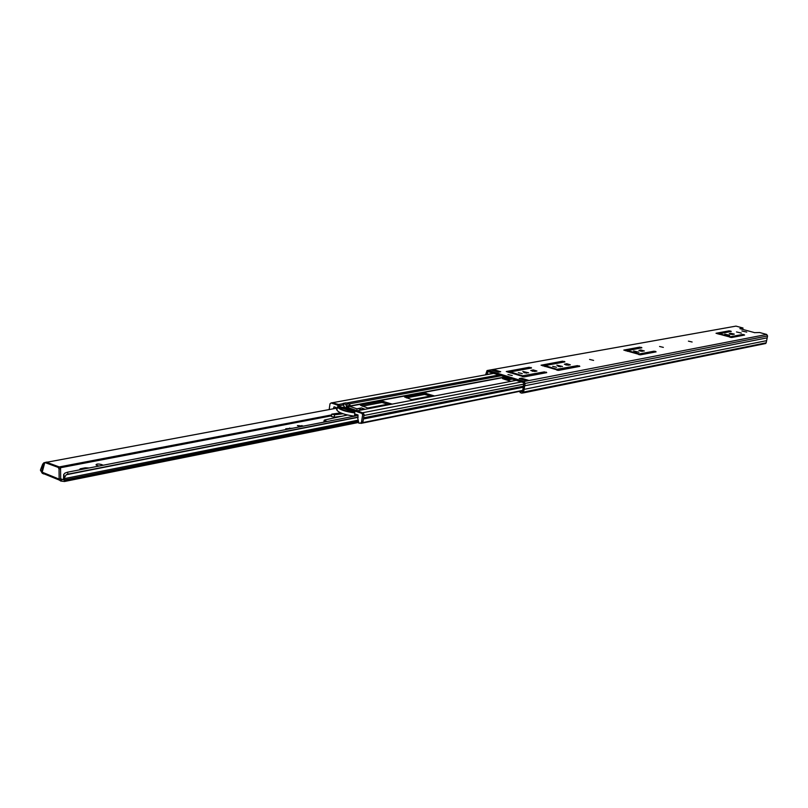 <?xml version="1.0" encoding="UTF-8"?>
<svg xmlns="http://www.w3.org/2000/svg" width="808" height="808" viewBox="0 0 808 808"><rect width="100%" height="100%" fill="white"/><g stroke="black" fill="none" stroke-linecap="round" stroke-linejoin="round"><path stroke-width="1.21" d="M741.885 330.947L746.744 332.088L741.885 330.947M736.492 331.947L741.37 333.098L736.492 331.947M688.426 341.138L692.123 342.006L688.426 341.138M659.56 346.481L663.348 347.379L659.56 346.481M589.587 359.439L593.597 360.388L589.587 359.439M724.776 334.118L729.705 335.269L724.776 334.118M635.31 352.096L636.704 352.349M633.624 350.965L638.956 352.217L633.624 350.965M557.975 366.287L560.681 366.761M556.823 365.166L562.489 366.489L556.823 365.166M507.969 374.559L512.232 375.548L507.969 374.559M523.786 372.589L526.907 373.134M522.796 371.458L528.604 372.811L522.796 371.458M552.692 366.337L556.54 367.236L552.692 366.337M518.362 372.69L522.311 373.619L518.362 372.69M764.812 343.703L766.176 342.804L767.196 337.835L767.57 335.956L766.701 334.451L759.581 332.512L754.359 332.664M742.158 329.26L739.865 328.624L743.006 328.018L735.987 326.119L488.093 370.357L524.059 381.497L525.109 383.426L523.614 392.082L522.039 393.193L520.069 392.567L520.281 391.355L522.715 390.87M731.422 337.512L742.562 335.441M717.696 333.876L729.159 331.795M730.685 334.27L732.694 334.482L729.24 333.654L730.846 333.3L734.331 334.118L732.725 334.472M640.239 354.833L653.955 352.268M625.564 350.763L639.663 348.197M640.36 351.096L642.926 351.248M565.873 364.964L568.943 365.075M558.328 370.377L577.609 366.761M542.865 365.913L562.61 362.317M532.27 371.215L535.583 371.306M523.897 376.912L544.491 373.054M508.121 372.276L529.21 368.438M491.052 373.72L487.133 374.427L487.891 371.559L523.847 382.719L522.564 391.759L520.281 391.355M741.734 329.169L742.815 328.977L743.006 328.018M521.443 378.164L528.513 380.346L526.281 380.78L519.211 378.588L521.443 378.164L521.261 379.225M743.996 334.663L744.592 335.057L731.695 337.502L716.019 333.27L729.18 330.836L731.27 331.411L719.423 333.755L730.553 336.734L742.491 334.482L743.996 334.663L743.885 335.189M655.51 351.419L656.086 351.864L640.552 354.813L623.806 350.086L639.663 347.147L641.885 347.783L627.584 350.601L639.471 353.934L653.844 351.217L655.51 351.419L655.399 351.985M644.36 350.985L638.875 350.419L640.845 349.965L644.36 350.985M570.347 364.812L568.367 365.186L564.368 364.246L566.66 363.711L570.347 364.812M579.811 366.347L558.692 370.357L541.057 365.196L562.59 361.196L564.923 361.893L544.935 365.58L557.005 369.296L577.457 365.64L579.811 366.347M536.956 371.044L534.856 371.438L530.755 370.488L533.209 369.902L536.956 371.044M546.723 372.629L524.281 376.892L506.293 371.539L529.179 367.286L531.553 368.004L510.313 371.933L522.614 375.781L544.329 371.892L546.723 372.629M498.435 372.165L491.496 370.014L493.769 369.609L500.697 371.751L498.435 372.165M492.264 372.922L492.143 373.67M491.244 372.599L491.032 373.872M485.588 374.861L487.042 370.569L488.093 370.357M735.118 326.27L735.987 326.119M766.62 340.653L524.079 389.365M767.196 337.835L524.695 385.8M527.513 380.548L528.513 380.346M493.769 369.609L494.749 371.024M504.465 379.356L509.787 378.356M362.226 406.212L381.982 402.475L389.486 404.616M406.323 397.879L424.634 394.425L431.967 396.486M355.884 411.09L344.541 407.242L342.925 403.788M332.118 402.758L338.613 404.475L339.835 406.212M412.939 400.061L404.535 396.95L424.836 393.142L434.462 395.94M368.973 408.484L360.449 405.232L382.184 401.152L392.021 404.071M510.787 381.326L502.536 378.619L507.454 377.629M364.337 409.373L360.105 410.252M356.065 411.05L357.237 410.797L363.539 413.211M512.211 379.104L506.909 380.114M510.676 378.629L505.364 379.639M522.736 390.729L360.954 423.382M358.015 408.585L361.459 409.595L364.378 408.989L361.418 407.939L358.015 408.585L357.237 408.747L356.732 410.545L346.511 407.081L345.925 404.495L349.339 403.859L345.935 402.859L343.097 403.384L345.925 404.495M353.106 416.433L352.157 415.857M354.449 411.535L339.976 406.616L338.512 406.889L337.451 405.091L338.916 404.818L339.602 405.566L338.138 405.838M339.976 406.616L339.602 405.566M356.106 411.05L353.914 412.131L338.512 406.889M338.916 404.818L332.583 402.667L331.108 402.94L337.451 405.091M354.288 416.201L356.015 414.292L358.035 414.979L357.813 418.423L358.883 423.22L360.944 423.028L361.58 421.736L363.034 421.443L362.398 422.736L360.863 423.099M333.34 408.787L334.037 406.808L336.027 407.484L336.936 410.212C339.067 412.868 344.854 414.847 354.308 416.14M355.399 411.191L361.853 413.383L363.307 413.1L356.863 410.908M331.108 402.94L330.017 403.768L329.159 409.565M354.904 412.949C345.339 411.646 339.501 409.656 337.391 406.99L339.158 407.586C341.309 409.636 345.965 411.221 353.116 412.343L354.904 412.949L354.439 416.039M363.307 413.1L364.075 414.565L362.62 414.847L361.58 421.736M362.62 414.847L361.853 413.383M337.391 406.99L336.936 410.06M364.075 414.565L363.034 421.443M331.856 402.798L332.583 402.667M360.661 408.08L361.418 407.939M349.339 403.859L350.096 405.303L346.683 405.939M357.126 408.878L349.925 406.434L350.096 405.303M349.925 406.434L346.511 407.081M315.827 423.715L312.555 424.351M119.372 462.075L115.069 462.913M336.3 408.242L47.409 462.146M44.662 462.661L43.682 462.873L42.794 466.024L41.289 467.761L42.814 463.883M42.42 471.407L41.824 470.731L42.794 466.024M42.359 473.397L40.42 470.155L41.289 467.761M358.106 417.12L68.094 474.124L66.206 474.75L64.711 477.276L64.438 481.497L60.731 481.023L60.762 479.003M358.045 415.464L67.397 472.226L68.094 474.124M64.711 477.276L63.691 474.498L63.468 479.821L60.691 478.821L59.156 479.124L59.236 480.043L60.731 481.023M63.691 474.498L64.923 473.124L67.397 472.226M292.829 428.2L285.779 428.775L285.537 429.624M303.566 426.109L297.415 425.574L300.051 426.796M103.242 465.226L101.505 464.539C98.263 463.731 96.435 463.853 96.021 464.883L98.606 466.125M89.082 467.984L85.315 467.812L80.154 468.812L79.447 469.872M97.94 465.863L99.455 465.964M43.672 473.963L42.258 473.114L42.218 472.215L44.794 462.499L58.156 467.388L59.035 468.953L59.156 479.124L42.218 472.215M46.359 462.186L59.681 467.095L60.56 468.65L60.691 478.821M343.057 413.767L334.573 414.797L331.755 414.12L340.734 412.878M327.119 421.503L324.119 420.402L324.685 419.988L347.531 414.999M329.725 420.998L330.947 420.756M331.664 420.614L330.967 420.614M334.573 414.797L334.219 417.191L331.411 416.443M341.723 416.272L334.219 417.191M741.865 329.179L754.248 332.543M766.701 334.451L524.059 381.497M642.471 351.157L641.663 351.308M488.224 371.66L487.577 371.781M766.176 342.804L523.614 392.082M767.57 335.956L525.109 383.426M546.289 372.135L546.188 372.73M546.208 372.114L546.097 372.751M544.329 371.892L544.127 373.074M523.321 375.861L523.15 376.851M522.614 375.781L522.453 376.7M510.545 372.064L510.393 372.983M510.373 371.993L510.222 372.922M531.129 367.519L531.028 368.105M531.048 367.499L530.937 368.115M529.179 367.286L528.977 368.458M533.209 369.902L532.997 371.084M579.356 365.873L579.255 366.448M579.275 365.852L579.164 366.468M577.457 365.64L577.255 366.781M557.692 369.377L557.53 370.296M557.005 369.296L556.853 370.145M545.168 365.711L545.016 366.559M544.996 365.64L544.845 366.509M564.479 361.429L564.378 361.984M564.398 361.408L564.287 362.004M562.59 361.196L562.388 362.337M566.66 363.711L566.459 364.852M640.845 349.965L640.643 351.036M655.591 351.44L655.49 351.975M653.844 351.217L653.642 352.288M639.471 353.934L639.33 354.722M638.845 353.854L638.714 354.571M627.584 350.601L627.452 351.308M627.392 350.521L627.25 351.248M641.411 347.369L641.31 347.894M641.33 347.349L641.219 347.905M639.663 347.147L639.471 348.208M730.846 333.3L730.654 334.27M742.491 334.482L742.3 335.451M730.553 336.734L730.432 337.38M729.988 336.663L729.876 337.229M719.423 333.755L719.302 334.32M719.221 333.674L719.1 334.27M730.674 331.017L730.573 331.533M729.18 330.836L728.988 331.805M501.364 375.74L349.389 403.879M510.151 372.902L510.313 371.933M498.889 374.973L346.743 402.98M342.966 403.677L338.613 404.475M343.693 404.929L339.653 405.687M344.541 407.242L342.794 407.575M344.329 407L342.259 407.394M568.872 365.054L568.034 365.216M535.512 371.286L534.502 371.478M505.242 376.942L350.005 405.949M505.737 377.094L349.955 406.232M516.201 380.346L357.237 410.797M493.759 373.377L333.088 402.606M523.806 387.113L363.408 418.999M523.887 384.113L363.943 415.484M523.685 386.143L363.58 417.837M521.413 381.962L362.853 412.706M426.371 393.314L426.169 394.597M424.836 393.142L424.634 394.425M383.79 401.324L383.578 402.657M382.184 401.152L381.982 402.475M360.701 410.131L360.792 409.525M352.339 416.029L353.379 416.383M353.066 416.443L352.53 416.261M430.553 396.021L411.636 399.637M388.042 404.141L367.65 408.03M331.644 414.908L59.277 466.923M42.753 470.084L41.915 470.236M430.735 396.082L411.827 399.697M388.234 404.202L367.842 408.101M331.623 415.019L59.489 467.014M42.723 470.216L41.865 470.377M357.277 420.342L64.913 478.488M357.702 421.362L65.044 479.821M331.512 415.807L60.348 467.761M61.529 479.184L61.307 481.124M431.24 396.243L412.332 399.859M388.749 404.374L368.357 408.272M331.583 415.312L59.964 467.256M42.632 470.579L41.824 470.731M357.904 421.604L65.004 480.174M59.035 468.953L60.56 468.65M58.156 467.388L59.681 467.095M45.612 462.327L47.147 462.045M80.154 468.812L80.053 469.751M85.315 467.812L85.204 468.751M101.505 464.539L101.374 465.59M301.929 425.533L301.798 426.452M285.779 428.775L285.668 429.604M289.678 428.018L289.567 428.836M765.782 343.491L523.16 392.941M544.935 365.58L544.774 366.489M627.341 350.47L627.2 351.238M719.191 333.643L719.07 334.26M522.806 390.345L362.479 422.655M360.944 423.028L362.398 422.736M358.106 417.332L66.206 474.75M358.5 422.473L64.438 481.497M42.258 473.114L59.236 480.043M331.755 414.12L331.401 416.514M324.119 420.402L323.867 422.14"/></g></svg>
